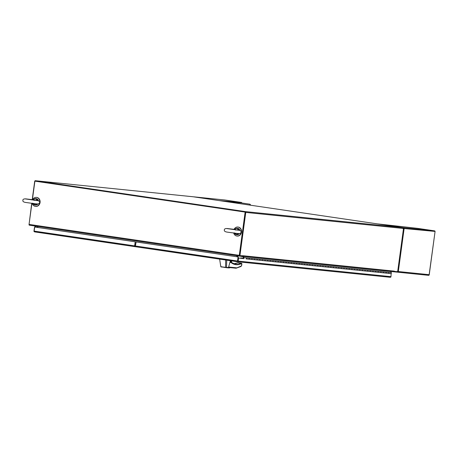 <?xml version="1.0" encoding="UTF-8"?>
<svg xmlns="http://www.w3.org/2000/svg" width="458" height="458" viewBox="0 0 458 458"><rect width="100%" height="100%" fill="white"/><g stroke="black" fill="none" stroke-linecap="round" stroke-linejoin="round"><path stroke-width="0.69" d="M32.243 203.404A4.523 3.882 -84.2 0 0 35.489 206.386A4.523 3.882 -84.2 0 0 39.789 202.453A4.523 3.882 -84.2 0 0 36.405 197.392A4.523 3.882 -84.2 0 0 32.587 199.734M35.632 206.398A4.523 3.882 -84.2 0 0 35.776 206.415A4.523 3.882 -84.2 0 0 40.075 202.482A4.523 3.882 -84.2 0 0 36.692 197.421A4.523 3.882 -84.2 0 0 36.548 197.409M233.7 233.048A4.523 3.882 -84.2 0 0 236.946 236.03A4.523 3.882 -84.2 0 0 241.246 232.097A4.523 3.882 -84.2 0 0 237.862 227.036A4.523 3.882 -84.2 0 0 234.044 229.378M237.089 236.042A4.523 3.882 -84.2 0 0 237.233 236.059A4.523 3.882 -84.2 0 0 241.532 232.126A4.523 3.882 -84.2 0 0 238.149 227.065A4.523 3.882 -84.2 0 0 238.005 227.054M243.301 258.009L243.003 257.991A0.607 0.521 95.8 0 1 244.04 258.089A0.607 0.521 95.8 0 1 243.461 258.615L238.183 257.963L238.601 258.026L238.189 261.106A0.739 0.635 95.8 0 1 237.862 261.65L135.637 246.759A0.739 0.378 -81.6 0 1 135.631 246.759A0.739 0.378 -81.6 0 1 135.362 245.986L136.158 241.944L238.32 256.978L237.65 261.272M238.32 256.978L135.912 241.921M238.068 256.955L237.519 261.02L135.362 245.986M135.631 246.759L237.582 261.758L237.771 261.043L237.588 261.615A0.739 0.378 -81.6 0 1 237.519 261.02M238.183 257.963L237.771 261.043M390.668 277.199L390.136 277.279L390.668 277.199A0.739 0.635 -84.2 0 0 390.989 276.655L391.138 273.546M241.314 258.301L238.601 258.026M243.278 258.003L243.553 257.734L243.507 258.301M243.003 257.991L243.301 258.026M246.667 258.358A0.607 0.521 -84.2 0 0 246.564 257.894A0.607 0.521 95.8 0 1 246.095 258.885A0.607 0.521 -84.2 0 0 246.667 258.358M385.052 273.002L385.562 273.077A0.607 0.521 -84.2 0 0 386.048 272.086L388.682 272.355A0.607 0.521 95.8 0 1 388.79 272.819A0.607 0.521 -84.2 0 0 388.682 272.355L391.315 272.619A0.607 0.521 95.8 0 1 390.846 273.615L388.212 273.346A0.607 0.521 -84.2 0 0 388.79 272.819A0.607 0.521 95.8 0 1 388.212 273.346A0.607 0.521 -84.2 0 1 388.195 273.34L385.602 273.077M369.262 271.394L372.423 271.737A0.607 0.521 -84.2 0 0 373.001 271.21A0.607 0.521 95.8 0 1 372.423 271.737A0.607 0.521 -84.2 0 0 372.423 271.737L375.056 272.006A0.607 0.521 -84.2 0 0 375.056 272.006L377.69 272.275A0.607 0.521 -84.2 0 0 378.262 271.749A0.607 0.521 95.8 0 1 377.69 272.275A0.607 0.521 -84.2 0 0 377.69 272.275L380.317 272.544A0.607 0.521 -84.2 0 0 380.787 271.548L383.42 271.817A0.607 0.521 95.8 0 1 383.523 272.287A0.607 0.521 -84.2 0 0 383.42 271.817L386.048 272.086A0.607 0.521 -84.2 0 1 385.584 273.077L388.212 273.346M364.511 270.936A0.607 0.521 -84.2 0 0 364.528 270.936L367.139 271.199A0.607 0.521 -84.2 0 0 367.161 271.205L369.789 271.468A0.607 0.521 -84.2 0 0 370.259 270.478L372.892 270.747A0.607 0.521 95.8 0 1 373.001 271.21A0.607 0.521 -84.2 0 0 372.892 270.747L375.526 271.016A0.607 0.521 -84.2 0 1 375.056 272.006A0.607 0.521 -84.2 0 0 375.526 271.016L378.153 271.279A0.607 0.521 95.8 0 1 378.262 271.749A0.607 0.521 -84.2 0 0 378.153 271.279L380.787 271.548A0.607 0.521 -84.2 0 1 380.317 272.544L382.951 272.808A0.607 0.521 -84.2 0 0 383.523 272.287A0.607 0.521 95.8 0 1 382.951 272.808L380.34 272.544M359.244 270.397A0.607 0.521 -84.2 0 0 359.267 270.397L361.877 270.667A0.607 0.521 -84.2 0 0 361.894 270.667L364.528 270.936A0.607 0.521 -84.2 0 0 364.997 269.945L367.625 270.209A0.607 0.521 95.8 0 1 367.734 270.678A0.607 0.521 -84.2 0 0 367.625 270.209L370.259 270.478A0.607 0.521 -84.2 0 1 369.789 271.468M354.023 269.865L356.61 270.128A0.607 0.521 -84.2 0 0 356.633 270.134L359.267 270.397A0.607 0.521 -84.2 0 0 359.73 269.407L362.364 269.676A0.607 0.521 95.8 0 1 362.473 270.14A0.607 0.521 -84.2 0 0 362.364 269.676L364.997 269.945A0.607 0.521 -84.2 0 1 364.528 270.936L367.161 271.205A0.607 0.521 -84.2 0 0 367.734 270.678A0.607 0.521 95.8 0 1 367.161 271.205M353.982 269.859A0.607 0.521 -84.2 0 0 354.469 268.869L357.103 269.138A0.607 0.521 95.8 0 1 357.206 269.607A0.607 0.521 -84.2 0 0 357.103 269.138L359.73 269.407A0.607 0.521 -84.2 0 1 359.267 270.397L361.894 270.667A0.607 0.521 -84.2 0 0 362.473 270.14A0.607 0.521 95.8 0 1 361.894 270.667M348.715 269.327A0.607 0.521 -84.2 0 0 349.202 268.336L351.836 268.606A0.607 0.521 95.8 0 1 351.944 269.069A0.607 0.521 -84.2 0 0 351.836 268.606L354.469 268.869A0.607 0.521 -84.2 0 1 354 269.865L356.633 270.134A0.607 0.521 -84.2 0 0 357.206 269.607A0.607 0.521 95.8 0 1 356.633 270.134M342.945 268.714L343.454 268.789A0.607 0.521 -84.2 0 0 343.941 267.798L346.574 268.067A0.607 0.521 95.8 0 1 346.677 268.537A0.607 0.521 -84.2 0 0 346.574 268.067L349.202 268.336A0.607 0.521 -84.2 0 1 348.738 269.327L351.366 269.596A0.607 0.521 -84.2 0 0 351.944 269.069A0.607 0.521 95.8 0 1 351.366 269.596L354 269.865M337.678 268.182L338.187 268.256A0.607 0.521 -84.2 0 0 338.68 267.266L341.307 267.535A0.607 0.521 95.8 0 1 341.416 267.999A0.607 0.521 -84.2 0 0 341.307 267.535L343.941 267.798A0.607 0.521 -84.2 0 1 343.471 268.794L346.105 269.058A0.607 0.521 -84.2 0 0 346.677 268.537A0.607 0.521 95.8 0 1 346.105 269.058L348.738 269.327M321.888 266.573L322.398 266.648A0.607 0.521 -84.2 0 0 322.421 266.648L325.048 266.917A0.607 0.521 -84.2 0 0 325.627 266.39A0.607 0.521 95.8 0 1 325.048 266.917A0.607 0.521 -84.2 0 0 325.048 266.917L327.682 267.186A0.607 0.521 -84.2 0 0 327.682 267.186L330.315 267.455A0.607 0.521 -84.2 0 0 330.888 266.928A0.607 0.521 95.8 0 1 330.315 267.455A0.607 0.521 -84.2 0 0 330.315 267.455L332.949 267.724A0.607 0.521 -84.2 0 0 333.413 266.728L336.046 266.997A0.607 0.521 95.8 0 1 336.155 267.466A0.607 0.521 -84.2 0 0 336.046 266.997L338.68 267.266A0.607 0.521 -84.2 0 1 338.21 268.256L340.844 268.525A0.607 0.521 -84.2 0 0 341.416 267.999A0.607 0.521 95.8 0 1 340.844 268.525L343.471 268.794M325.031 266.917L322.438 266.653A0.607 0.521 -84.2 0 0 322.884 265.657L325.518 265.926A0.607 0.521 95.8 0 1 325.627 266.39A0.607 0.521 -84.2 0 0 325.518 265.926L328.151 266.195A0.607 0.521 -84.2 0 1 327.682 267.186A0.607 0.521 -84.2 0 0 328.151 266.195L330.779 266.459A0.607 0.521 95.8 0 1 330.888 266.928A0.607 0.521 -84.2 0 0 330.779 266.459L333.413 266.728A0.607 0.521 -84.2 0 1 332.949 267.724L335.577 267.987A0.607 0.521 -84.2 0 0 336.155 267.466A0.607 0.521 95.8 0 1 335.577 267.987L332.966 267.724M317.136 266.115A0.607 0.521 -84.2 0 0 317.623 265.125L320.257 265.388A0.607 0.521 95.8 0 1 320.36 265.858A0.607 0.521 -84.2 0 0 320.257 265.388L322.884 265.657A0.607 0.521 -84.2 0 1 322.421 266.648L319.787 266.384A0.607 0.521 -84.2 0 0 320.36 265.858A0.607 0.521 95.8 0 1 319.787 266.384A0.607 0.521 -84.2 0 1 319.764 266.379L317.176 266.115A0.607 0.521 -84.2 0 0 317.623 265.125L314.99 264.856A0.607 0.521 95.8 0 1 315.098 265.319A0.607 0.521 -84.2 0 0 314.99 264.856L312.356 264.587A0.607 0.521 -84.2 0 1 312.465 265.056A0.607 0.521 -84.2 0 0 312.356 264.587L309.728 264.318A0.607 0.521 95.8 0 1 309.837 264.787A0.607 0.521 -84.2 0 0 309.728 264.318L307.095 264.048A0.607 0.521 -84.2 0 1 307.204 264.518A0.607 0.521 -84.2 0 0 307.095 264.048L304.461 263.785A0.607 0.521 95.8 0 1 304.57 264.249A0.607 0.521 -84.2 0 0 304.461 263.785L301.833 263.516A0.607 0.521 -84.2 0 1 301.936 263.98A0.607 0.521 -84.2 0 0 301.833 263.516L299.2 263.247A0.607 0.521 95.8 0 1 299.309 263.716A0.607 0.521 -84.2 0 0 299.2 263.247L296.566 262.978A0.607 0.521 -84.2 0 1 296.675 263.447A0.607 0.521 -84.2 0 0 296.566 262.978L293.933 262.715A0.607 0.521 95.8 0 1 294.042 263.178A0.607 0.521 -84.2 0 0 293.933 262.715L291.305 262.445A0.607 0.521 -84.2 0 1 291.414 262.909A0.607 0.521 -84.2 0 0 291.305 262.445L288.672 262.176A0.607 0.521 95.8 0 1 288.78 262.646A0.607 0.521 -84.2 0 0 288.672 262.176L286.038 261.907A0.607 0.521 -84.2 0 1 286.147 262.377A0.607 0.521 -84.2 0 0 286.038 261.907L283.41 261.638A0.607 0.521 95.8 0 1 283.513 262.108A0.607 0.521 -84.2 0 0 283.41 261.638L280.777 261.375A0.607 0.521 -84.2 0 1 280.886 261.839A0.607 0.521 -84.2 0 0 280.777 261.375L278.143 261.106A0.607 0.521 95.8 0 1 278.252 261.57A0.607 0.521 -84.2 0 0 278.143 261.106L275.51 260.837A0.607 0.521 -84.2 0 1 275.619 261.306A0.607 0.521 -84.2 0 0 275.51 260.837L272.882 260.568A0.607 0.521 95.8 0 1 272.991 261.037A0.607 0.521 -84.2 0 0 272.882 260.568L270.249 260.304A0.607 0.521 -84.2 0 1 270.357 260.768A0.607 0.521 -84.2 0 0 270.249 260.304L267.615 260.035A0.607 0.521 95.8 0 1 267.724 260.499A0.607 0.521 -84.2 0 0 267.615 260.035L264.987 259.766A0.607 0.521 -84.2 0 1 265.09 260.236A0.607 0.521 -84.2 0 0 264.987 259.766L262.354 259.497A0.607 0.521 95.8 0 1 262.463 259.967A0.607 0.521 -84.2 0 0 262.354 259.497L259.72 259.228A0.607 0.521 -84.2 0 1 259.829 259.697A0.607 0.521 -84.2 0 0 259.72 259.228L257.093 258.965A0.607 0.521 95.8 0 1 257.196 259.428A0.607 0.521 -84.2 0 0 257.093 258.965L254.459 258.696A0.607 0.521 -84.2 0 1 254.568 259.159A0.607 0.521 -84.2 0 0 254.459 258.696L251.826 258.426A0.607 0.521 95.8 0 1 251.934 258.896A0.607 0.521 -84.2 0 0 251.826 258.426L249.192 258.157A0.607 0.521 -84.2 0 1 249.301 258.627A0.607 0.521 -84.2 0 0 249.192 258.157L243.931 257.625A0.607 0.521 -84.2 0 0 243.45 257.419L242.992 256.703L239.963 256.148M240.622 258.209L240.771 257.9L243.599 258.283M348.756 269.333L351.349 269.596A0.607 0.521 -84.2 0 0 351.366 269.596M343.494 268.794L346.088 269.058A0.607 0.521 -84.2 0 0 346.105 269.058M338.227 268.256L340.821 268.525A0.607 0.521 -84.2 0 0 340.844 268.525M311.869 265.577A0.607 0.521 -84.2 0 0 311.892 265.577L314.503 265.846A0.607 0.521 -84.2 0 0 315.098 265.319A0.607 0.521 95.8 0 1 314.526 265.846L319.787 266.384M306.648 265.045L309.242 265.308A0.607 0.521 -84.2 0 0 309.259 265.314L311.892 265.577A0.607 0.521 -84.2 0 0 312.465 265.056A0.607 0.521 -84.2 0 1 311.892 265.577L314.526 265.846M309.259 265.314A0.607 0.521 -84.2 0 0 309.837 264.787A0.607 0.521 95.8 0 1 309.259 265.314L306.625 265.045A0.607 0.521 -84.2 0 0 307.204 264.518A0.607 0.521 -84.2 0 1 306.608 265.039L306.099 264.964M301.381 264.512L303.975 264.776A0.607 0.521 -84.2 0 0 304.57 264.249A0.607 0.521 95.8 0 1 303.998 264.776L306.625 265.045M300.832 264.432L301.347 264.506A0.607 0.521 -84.2 0 0 301.936 263.98A0.607 0.521 -84.2 0 1 301.364 264.506L303.998 264.776M296.12 263.974L298.713 264.237A0.607 0.521 -84.2 0 0 299.309 263.716A0.607 0.521 95.8 0 1 298.731 264.243L301.364 264.506M295.57 263.894L296.08 263.968A0.607 0.521 -84.2 0 0 296.675 263.447A0.607 0.521 -84.2 0 1 296.103 263.974L298.731 264.243M290.859 263.436L293.446 263.705A0.607 0.521 -84.2 0 0 294.042 263.178A0.607 0.521 95.8 0 1 293.469 263.705L296.103 263.974M290.303 263.361L290.819 263.436A0.607 0.521 -84.2 0 0 291.414 262.909A0.607 0.521 -84.2 0 1 290.836 263.436L293.469 263.705M285.042 262.823L288.202 263.167A0.607 0.521 -84.2 0 0 288.78 262.646A0.607 0.521 95.8 0 1 288.202 263.167L285.592 262.903M285.552 262.898A0.607 0.521 -84.2 0 0 286.147 262.377A0.607 0.521 -84.2 0 1 285.574 262.903L282.941 262.634A0.607 0.521 -84.2 0 0 283.513 262.108A0.607 0.521 95.8 0 1 282.941 262.634L280.33 262.365M279.775 262.285L280.29 262.365A0.607 0.521 -84.2 0 0 280.886 261.839A0.607 0.521 -84.2 0 1 280.307 262.365L282.941 262.634M275.023 261.827A0.607 0.521 -84.2 0 0 275.046 261.833L277.657 262.096A0.607 0.521 -84.2 0 0 278.252 261.57A0.607 0.521 95.8 0 1 277.68 262.096L280.307 262.365M269.762 261.295A0.607 0.521 -84.2 0 0 269.779 261.295L272.396 261.558A0.607 0.521 -84.2 0 0 272.413 261.564L275.046 261.833A0.607 0.521 -84.2 0 0 275.619 261.306A0.607 0.521 -84.2 0 1 275.046 261.833L277.68 262.096M272.413 261.564A0.607 0.521 -84.2 0 0 272.991 261.037A0.607 0.521 95.8 0 1 272.413 261.564L269.779 261.295A0.607 0.521 -84.2 0 0 270.357 260.768A0.607 0.521 -84.2 0 1 269.779 261.295L267.151 261.026A0.607 0.521 -84.2 0 0 267.724 260.499A0.607 0.521 95.8 0 1 267.151 261.026A0.607 0.521 -84.2 0 1 267.129 261.026L264.535 260.762M263.985 260.682L264.501 260.757A0.607 0.521 -84.2 0 0 265.09 260.236A0.607 0.521 -84.2 0 1 264.518 260.757L267.151 261.026M259.274 260.224L261.867 260.488A0.607 0.521 -84.2 0 0 262.463 259.967A0.607 0.521 95.8 0 1 261.884 260.493L264.518 260.757M258.724 260.144L259.234 260.218A0.607 0.521 -84.2 0 0 259.829 259.697A0.607 0.521 -84.2 0 1 259.257 260.224L261.884 260.493M254.013 259.692L256.6 259.955A0.607 0.521 -84.2 0 0 257.196 259.428A0.607 0.521 95.8 0 1 256.623 259.955L259.257 260.224M253.972 259.686A0.607 0.521 -84.2 0 0 254.568 259.159A0.607 0.521 -84.2 0 1 253.99 259.686L256.623 259.955M248.746 259.154L251.339 259.417A0.607 0.521 -84.2 0 0 251.934 258.896A0.607 0.521 95.8 0 1 251.356 259.423L253.99 259.686M248.196 259.073L248.705 259.148A0.607 0.521 -84.2 0 0 249.301 258.627A0.607 0.521 -84.2 0 1 248.728 259.154L251.356 259.423M391.315 272.619L390.571 271.462M243.187 256.463L243.931 257.625M397.464 271.697A0.739 0.378 -81.6 0 1 397.052 272.132L393.657 271.777M31.894 203.358L29.049 224.403L239.288 255.341L245.133 212.083L34.894 181.15L32.386 199.705M245.133 212.083L34.894 181.15M239.288 255.341A0.739 0.378 98.4 0 0 239.557 256.108A0.739 0.378 98.4 0 0 239.563 256.108L242.729 256.428L242.792 255.959M239.54 255.364L245.385 212.111M29.049 224.403A0.739 0.378 98.4 0 0 29.318 225.17A0.739 0.378 98.4 0 0 29.323 225.17L239.545 256.108M236.906 255.719L37.905 226.435M237.158 255.804A0.739 0.635 95.8 0 1 237.17 255.759A0.739 0.378 -81.6 0 1 237.152 255.856L237.026 256.789M37.905 226.55L37.779 227.471M236.78 256.749L236.901 255.833M239.5 255.604L239.918 255.667L245.769 212.415A0.739 0.635 -84.2 0 0 245.236 211.59L35.421 180.715A0.739 0.635 95.8 0 1 35.421 180.715L193.161 196.768L402.977 227.643A0.739 0.635 95.8 0 1 403.509 228.468L397.659 271.72L394.258 271.365M32.215 199.682L34.694 181.357A0.739 0.635 95.8 0 1 35.398 180.715L193.139 196.763M31.722 203.335L29.037 224.638M35.346 181.202L245.173 212.077M239.918 255.667L243.324 255.764A0.739 0.635 95.8 0 1 242.729 256.406M393.622 271.771L242.729 256.417L393.594 271.771A0.739 0.635 -84.2 0 0 394.321 271.13L394.367 271.382M237.599 255.822L237.444 256.846M37.613 227.443L37.733 226.412M403.092 228.697L403.773 228.49L403.607 227.706A0.739 0.635 95.8 0 1 404.133 228.531L403.716 228.468M397.601 271.142L398.317 271.537A0.739 0.635 95.8 0 1 397.59 272.178L397.653 271.72M397.641 272.184L428.545 275.327A0.739 0.635 -84.2 0 0 429.203 274.932L435.083 231.422L429.146 274.674L398.317 271.537L404.133 228.531L435.083 231.427A0.739 0.635 -84.2 0 0 434.562 230.855L417.622 228.365L377.884 223.922A0.739 0.378 98.4 0 0 377.787 223.933M397.59 272.178L397.59 272.178A0.739 0.378 -81.6 0 1 397.584 272.178A0.739 0.378 -81.6 0 1 397.384 272.006L397.544 271.709M404.133 228.531L403.773 228.49M403.366 227.884L403.355 227.832A0.739 0.378 -81.6 0 1 403.601 227.706L434.562 230.855M250.257 205.173A1.139 0.979 -84.2 0 0 249.433 204.113L241.606 202.963M226.819 201.72L241.612 202.963L249.433 204.113M250.509 205.207A1.139 0.979 -84.2 0 0 249.679 204.136M219.508 200.644L193.786 196.831L224.741 199.98A0.739 0.635 -84.2 0 0 224.695 199.974L193.763 196.831M224.741 199.98L241.681 202.476L241.612 202.963M219.411 200.633A0.739 0.378 98.4 0 1 219.508 200.615L241.681 202.476M134.904 245.906L135.202 241.818L134.652 245.883A0.739 0.378 98.4 0 0 134.921 246.65A0.739 0.378 98.4 0 0 134.933 246.656L135.534 246.713M134.652 245.883L34.144 231.095A0.739 0.378 98.4 0 0 34.213 231.691L34.144 231.674A0.739 0.635 95.8 0 1 33.978 231.055L34.39 227.975M34.213 231.691L134.915 246.65L34.613 231.891M34.144 231.095L34.694 227.025L135.202 241.818M34.694 227.025L135.453 241.841M37.625 227.334L35.306 227.105M35.615 226.097L34.768 226.847A0.607 0.521 -84.2 0 0 34.608 227.666M35.031 227.008L35.913 226.235L37.739 226.504M230.116 261.936L230.609 260.734M230.134 261.787A0.968 0.498 98.4 0 0 230.5 260.716M226.727 260.161L226.533 267.42L229.555 267.524M229.893 262.423L230.992 262.531L230.099 262.085L230.769 262.188L229.893 262.423L228.634 267.014L228.983 267.501L236.042 268.216L241.561 265.88L241.916 263.716L241.114 263.23L241.2 263.728C237.513 265.354 234.112 264.959 230.992 262.531L230.821 262.205M226.533 267.42L225.37 267.569L220.796 266.693L219.645 259.119M225.674 260.007L225.565 267.369L226.533 267.432L226.223 267.667C229.132 268.016 230.231 267.999 229.55 267.609M226.533 267.432L221.002 266.934M226.246 267.672L229.195 267.896L226.487 267.535M220.796 266.693L225.565 267.369M230.632 260.734L230.443 262.136M229 267.501L236.03 268.216L236.471 267.81L228.634 267.014M238.378 262.806L241.584 263.281L238.366 262.806M237.204 263.138L237.908 262.76L240.925 263.39A33.153 16.963 -81.6 0 1 235.406 264.277A33.153 16.963 -81.6 0 1 230.987 262.342M233.712 263.842A33.153 16.963 98.4 0 0 237.456 262.881L237.244 262.972M237.456 262.881L241.068 263.241M241.704 263.602L241.584 263.281M240.398 266.716L241.561 265.88L241.595 264.398M241.555 265.875L241.841 263.791L240.925 263.39M134.641 246.123L135.35 246.227M135.041 244.875L135.499 244.944M237.908 260.012L237.736 261.289M238 233.437L238.429 234.049L238.818 233.649M234.422 229.429L235 229.069L235.675 230.071L234.57 229.395L227.174 228.513C225.216 228.473 224.277 228.948 224.363 229.927C224.031 231.067 225.033 231.805 227.363 232.143L238.183 233.591C240.147 233.626 241.08 233.156 240.994 232.177C241.675 231.307 240.656 230.563 237.937 229.95L236.397 229.939M239.408 230.202L239.047 229.458L239.116 230.145M234.971 233.208L234.101 232.864M234.599 233.488L234.433 233.288A2.971 2.553 -84.2 0 0 237.948 233.809L236.42 233.391M235.675 230.071L238.521 229.584L238.601 230.053M234.095 229.418L234.496 229.424M239.883 230.334A3.229 2.771 -84.2 0 0 237.599 228.307L237.152 228.261A3.229 2.771 95.8 0 0 235.223 228.897L235.023 228.971M238.24 233.952L238.515 233.62M235 229.069A2.971 2.553 -84.2 0 1 238.521 229.584L238.836 229.515M36.543 203.793L36.972 204.405L37.361 204.005M32.965 199.785L33.543 199.425L34.218 200.427L33.113 199.751L25.717 198.869C23.759 198.829 22.82 199.304 22.906 200.283C22.574 201.423 23.576 202.161 25.906 202.499L36.726 203.947C38.69 203.982 39.623 203.512 39.537 202.533C40.218 201.663 39.199 200.925 36.48 200.306L34.94 200.295M37.951 200.558L37.59 199.814L37.659 200.501M33.514 203.564L32.65 203.22M33.142 203.844L32.976 203.644A2.971 2.553 -84.2 0 0 36.491 204.165L34.963 203.747M34.218 200.427L37.064 199.94L37.144 200.415M32.638 199.774L33.039 199.78M38.426 200.69A3.229 2.771 -84.2 0 0 36.142 198.663L33.766 199.253A3.229 2.771 95.8 0 1 35.695 198.617A3.229 2.771 95.8 0 1 37.59 199.814M36.783 204.308L37.058 203.976M33.543 199.425A2.971 2.553 -84.2 0 1 37.064 199.94L37.379 199.871M390.136 277.279L237.622 261.764M390.989 276.655L238.189 261.106M377.667 272.27L375.073 272.006M372.406 271.737L369.812 271.474M330.292 267.449L327.705 267.186M402.977 227.643L245.236 211.59M245.769 212.415L403.509 228.468M243.324 255.764L394.321 271.13M239.958 256.159L237.57 255.913M377.884 223.922L403.601 227.706M231.313 260.837L231.101 262.388M230.769 262.188L235.406 264.277M237.862 262.772L233.7 263.837M231.691 260.894L231.456 262.652L231.714 260.894M231.296 262.537L231.519 260.865M239.316 233.666L236.946 234.731A3.229 2.771 -84.2 0 0 239.288 233.666M238.429 234.049A3.229 2.771 95.8 0 1 236.5 234.685A3.229 2.771 95.8 0 1 234.725 233.66M235.028 228.966L237.152 228.261A3.229 2.771 95.8 0 1 239.047 229.458M37.859 204.022L35.489 205.087A3.229 2.771 -84.2 0 0 37.831 204.022M36.972 204.405A3.229 2.771 95.8 0 1 35.043 205.041A3.229 2.771 95.8 0 1 33.268 204.016M36.405 197.392L36.692 197.421M35.489 206.386L35.776 206.415M237.862 227.036L238.149 227.065M236.946 236.03L237.233 236.059M237.605 261.758L390.17 277.285M382.951 272.808L385.584 273.077M335.577 267.987L338.21 268.256M288.202 263.167L290.836 263.436M246.095 258.885L248.728 259.154M29.318 225.17L239.557 256.108M397.613 272.184L428.574 275.332M230.271 260.682L230.093 262.113M220.979 266.922L220.579 265.279M236.128 268.216L240.931 266.499M236.946 234.731L234.101 232.841M238.91 230.282L226.573 228.531M237.599 228.307L239.923 230.345M35.489 205.087L32.644 203.197M37.453 200.638L25.116 198.886M36.142 198.663L38.466 200.701"/></g></svg>
